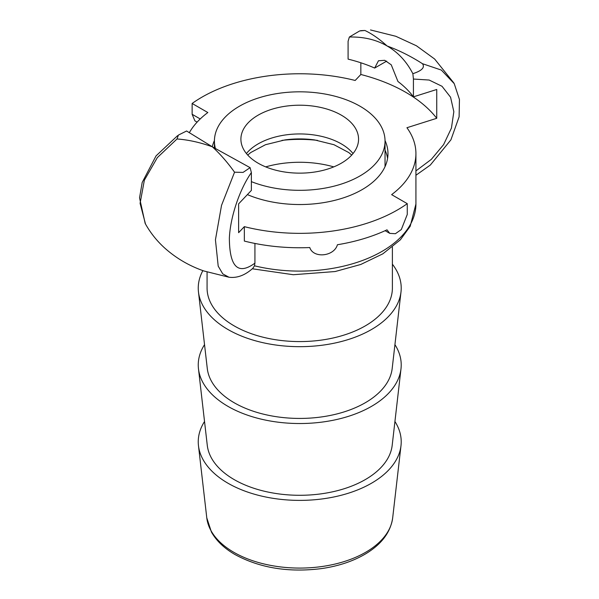 <?xml version="1.0" encoding="UTF-8"?>
<svg xmlns="http://www.w3.org/2000/svg" width="599" height="599" viewBox="0 0 599 599"><rect width="100%" height="100%" fill="white"/><g stroke="black" fill="none" stroke-linecap="round" stroke-linejoin="round"><path stroke-width="0.9" d="M392.39 247.117L392.39 288.082A92.658 53.498 180 0 1 335.193 337.507A92.658 53.498 180 0 1 234.216 325.908A92.658 53.498 180 0 1 207.074 288.082L207.074 272.051M204.536 421.494A101.478 58.59 0 0 0 198.471 445.678A101.478 58.59 0 0 0 227.972 483.221A101.478 58.59 0 0 0 335.44 496.638A101.478 58.59 0 0 0 400.993 445.678A101.478 58.59 0 0 0 394.928 421.494M202.866 270.613A101.478 58.59 0 0 0 198.471 291.968A101.478 58.59 0 0 0 227.972 329.51A101.478 58.59 0 0 0 335.44 342.928A101.478 58.59 0 0 0 400.993 291.968A101.478 58.59 0 0 0 392.39 264.189M400.993 291.968L392.188 368.482A92.658 53.498 180 0 1 332.333 415.01A92.658 53.498 180 0 1 234.216 402.768A92.658 53.498 180 0 1 207.276 368.482L198.471 291.968M394.928 344.642A101.478 58.59 180 0 1 400.993 368.819A101.478 58.59 180 0 1 335.44 419.779A101.478 58.59 180 0 1 227.972 406.369A101.478 58.59 180 0 1 198.471 368.819A101.478 58.59 180 0 1 204.536 344.642M400.993 368.819L392.188 445.342A92.658 53.498 180 0 1 332.333 491.869A92.658 53.498 180 0 1 234.216 479.619A92.658 53.498 180 0 1 207.276 445.342L198.471 368.819M212.375 146.83C200.238 142.435 188.445 139.814 177.005 138.975L178.427 135.067L186.596 130.994L212.375 146.83L250.105 167.66L243.067 172.407L234.546 172.198C227.455 162.329 220.065 153.876 212.375 146.83M145.49 224.004L140.084 203.331L144.366 180.187L157.35 157.589L177.005 138.975M244.34 226.654A138.152 79.757 0 0 0 407.26 203.66L407.26 214.472L401.315 229.544L395.4 233.715L389.784 233.37L386.991 229.829A138.152 79.757 0 0 1 337.417 244.736C334.175 256.552 313.314 258.671 309.78 247.544A138.152 79.757 0 0 1 244.34 241.068L244.34 226.654L238.619 232.682L238.619 203.862L251.378 190.4L251.378 172.587L250.105 167.66M387.089 45.966C376.179 39.661 363.608 36.681 349.359 37.026L359.655 30.946L364.918 30.482C372.009 33.836 379.399 38.995 387.089 45.966C399.226 50.436 411.019 56.351 422.46 63.704C425.14 67.402 421.943 70.727 412.868 73.684C406.564 61.48 397.968 52.233 387.089 45.966M386.669 61.128L374.667 68.061A123.544 71.326 180 0 0 348.086 59.129L348.086 41.316L349.359 37.026M364.933 30.482L360.635 30.661M454.267 83.688L441.343 70.076L422.527 63.719M385.037 150.147A88.248 50.945 180 0 1 387.583 158.391M385.03 140.533A88.248 50.945 180 0 1 387.98 153.584A88.248 50.945 180 0 1 362.133 189.613A88.248 50.945 180 0 1 247.394 194.608M212.278 146.777A88.248 50.945 180 0 1 214.435 140.533M252.875 268.277L254.47 265.806L254.927 263.156C238.08 275.368 229.559 267.042 229.365 238.17C230.278 216.868 239.727 189.149 251.378 172.587M412.868 73.684L413.422 79.038L413.422 96.851L436.738 89.483L436.738 118.303L406.931 127.722A116.191 67.081 180 0 1 415.923 153.584A116.191 67.081 180 0 1 391.626 194.638L407.26 203.66M254.927 243.449L254.927 263.156M189.284 132.761A116.191 67.081 180 0 1 207.838 112.537L192.129 103.47L192.129 114.282L194.9 120.848L197.108 122.129M374.667 68.061L378.463 60.769L384.708 60.304L391.244 64.812L397.953 81.501A123.544 71.326 180 0 1 413.422 96.851M234.546 172.198L221.533 205.352L215.438 239.795L218.201 266.136L222.753 273.878L228.96 277.225L203.952 270.995C189.172 265.874 176.054 258.191 164.605 247.941C156.803 240.873 150.334 232.719 145.198 223.487M192.129 103.47A138.249 79.817 0 0 1 355.177 80.468L360.845 74.486L360.845 62.775M360.845 74.486A150.012 86.608 180 0 1 436.738 118.303M281.942 140.383A91.183 52.645 180 0 1 317.522 140.383M261.935 113.151A58.829 33.963 180 0 1 324.606 108.397A58.829 33.963 180 0 1 358.561 139.178A58.829 33.963 180 0 1 337.529 165.204A58.829 33.963 180 0 1 274.859 169.959A58.829 33.963 180 0 1 240.903 139.178A58.829 33.963 180 0 1 261.935 113.151M215.43 148.589A85.305 49.253 180 0 1 214.427 141.065A85.305 49.253 180 0 1 244.924 103.328A85.305 49.253 180 0 1 335.799 96.439A85.305 49.253 180 0 1 385.037 141.065A85.305 49.253 180 0 1 354.541 178.809A85.305 49.253 180 0 1 251.378 181.639M385.037 141.065L385.037 165.594A85.305 49.253 180 0 1 385.015 166.679M265.701 166.881A76.477 44.154 180 0 1 333.763 166.881M206.782 517.858L211.432 532.047C216.434 540.875 224.311 548.385 235.063 554.577C260.003 568.084 288.928 572.741 321.835 568.548C338.959 566.025 353.754 561.008 366.229 553.491C381.788 543.967 390.608 532.092 392.682 517.858A93.159 53.783 180 0 1 332.505 564.64A93.159 53.783 180 0 1 233.857 552.323A93.159 53.783 180 0 1 206.782 517.858L198.471 445.678M252.291 268.786L293.3 274.724L335.155 271.534L360.785 264.466L382.866 253.819L400.349 239.817L410.195 226.295L415.923 204.019A116.191 67.081 180 0 1 254.927 265.919A116.191 67.081 180 0 1 254.47 265.806M413.415 79.038L429.146 80.041L442.01 86.278L450.568 97.225L453.84 111.699L451.429 128.096L443.604 144.614L431.31 159.386L415.923 170.91M192.129 114.282L200.223 118.954M353.043 153.546A58.829 33.963 0 0 0 261.935 141.881A58.829 33.963 0 0 0 246.421 153.546M247.731 155.059L250.771 152.52L265.477 144.718L284.839 139.934A63.674 36.764 180 0 1 314.625 139.934L333.987 144.718L348.693 152.52L351.733 155.059M392.682 517.858L400.993 445.678M145.175 223.457L139.552 197.85L142.18 182.485L156.047 155.89L177.641 135.614M453.892 83.021L434.634 59.024L416.432 45.779L395.797 36.277L370.504 29.95M415.923 204.019L415.923 153.584M454.222 83.605L459.448 99.486L459.111 116.82L450.927 139.822L430.314 165.069L415.923 175.26M253.07 268.097C245.178 275.255 237.144 278.295 228.96 277.225M385.142 230.69L389.784 233.37M214.427 141.065L214.427 148.013"/></g></svg>
